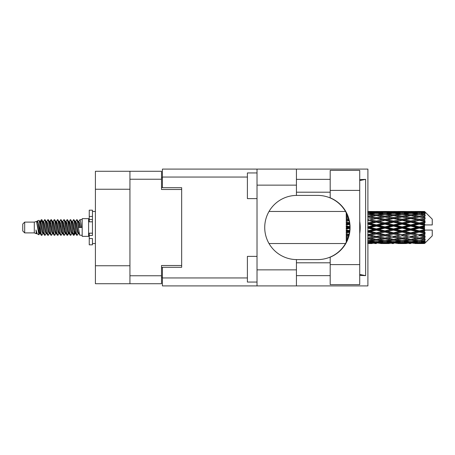 <?xml version="1.0" encoding="UTF-8"?>
<svg xmlns="http://www.w3.org/2000/svg" width="455" height="455" viewBox="0 0 455 455"><rect width="100%" height="100%" fill="white"/><g stroke="black" fill="none" stroke-linecap="round" stroke-linejoin="round"><path stroke-width="0.68" d="M129.937 189.246L95.408 189.246L95.408 171.273L161.519 171.273L161.519 189.502L181.67 189.502L181.67 187.705L181.67 267.295L162.418 267.295L162.418 277.948L247.395 277.948M181.67 267.295L181.67 265.498L161.519 265.498L161.519 283.727L95.408 283.727L95.408 265.754L129.937 265.754M95.408 189.246L95.408 265.754M129.937 283.727L129.937 171.273M162.418 277.305L161.519 277.305M161.519 177.695L162.418 177.695M330.193 264.6L330.193 257.183A32.095 32.095 0 0 0 330.193 197.817L330.193 170.375L359.723 170.375L359.723 284.625L330.193 284.625L330.193 264.6L359.723 264.6M330.193 179.361L296.433 179.361M330.193 192.198L296.433 192.198M330.193 262.802L296.433 262.802M330.193 275.639L296.433 275.639M257.024 282.055L247.395 282.055L247.395 256.381L257.024 256.381M257.024 198.619L247.395 198.619L247.395 172.945L257.024 172.945M257.024 269.861L296.433 269.861L296.433 285.911L257.024 285.911L257.024 169.089L296.433 169.089L296.433 185.139L257.024 185.139M296.433 269.861L296.433 259.589A32.095 32.095 0 0 1 264.725 227.5A32.095 32.095 0 0 1 296.433 195.411L296.433 185.139M359.723 179.634L365.632 179.361L365.632 275.639L359.723 274.45M359.723 275.366L365.632 275.639M296.433 285.911L367.902 285.911L367.902 169.089L296.433 169.089M181.67 187.705L162.418 187.705L162.418 169.089L257.024 169.089M257.024 285.911L162.418 285.911L162.418 277.948M296.433 195.411A32.095 32.095 0 0 1 296.819 195.405L317.709 195.405A32.095 32.095 0 0 1 349.798 227.5A32.095 32.095 0 0 1 317.709 259.595L296.819 259.595A32.095 32.095 0 0 1 296.433 259.589M359.723 233.637A39.795 39.795 0 0 0 359.723 221.363M365.632 179.361L359.723 180.55M24.678 232.892L24.678 222.108L22.75 224.036L22.75 230.964L24.678 232.892L34.301 232.892L36.309 233.722L36.673 233.341L36.383 233.591L37.185 233.591M24.678 222.108L34.301 222.108L34.301 232.892M82.184 227.5L82.184 236.355L88.606 236.355L88.606 218.645L82.184 218.645L82.184 227.5M34.301 222.108L36.536 221.426L38.897 234.791L37.202 233.859L35.996 229.929L36.309 233.722M39.215 229.963L38.794 231.845M38.897 234.791L40.393 231.817M37.555 220.76L39.09 220.334L40.194 227.5L40.194 230.497L37.555 220.76L36.889 221.659L37.185 221.409L37.987 223.189L39.591 231.811L40.103 233.341L40.654 233.387M71.68 221.409L72.487 221.409L73.488 219.668L74.29 221.96L76.468 235.133L77.322 235.133L78.505 233.131M73.488 219.668L74.114 219.867L74.688 221.96L76.298 233.04L77.1 235.332M75.291 221.869L76.696 219.668L77.498 221.96L79.682 235.133L82.184 235.332M78.613 221.659L79.904 219.668L80.706 221.96L81.513 227.5L78.704 227.5L77.322 219.867L78.903 223.189L79.705 227.5M40.194 230.497L41.394 235.332L42.025 235.133L43.202 233.131M40.194 227.5L40.995 233.04L41.797 235.332M40.393 223.183L41.394 219.668L42.196 221.96L44.38 235.133L45.233 235.133L46.302 233.341M41.394 219.668L42.025 219.867L42.599 221.96L44.203 233.04L45.005 235.332M42.798 221.409L43.6 221.409L44.607 219.668L45.409 221.96L47.587 235.133L48.44 235.133L49.618 233.131M48.668 232.738L48.986 230.713M44.607 219.668L45.233 219.867L45.807 221.96L47.411 233.04L48.213 235.332M48.952 233.387L49.22 231.817M46.006 221.409L46.808 221.409L47.815 219.668L48.617 221.96L50.795 235.133L51.648 235.133L52.717 233.341M47.815 219.668L48.44 219.867L49.015 221.96L50.624 233.04L51.426 235.332M50.016 223.183L51.023 219.668L51.825 221.96L54.008 235.133L54.862 235.133L56.039 233.131M55.083 232.738L55.402 230.713M51.023 219.668L51.648 219.867L52.228 221.96L53.832 233.04L54.634 235.332M55.373 233.387L55.635 231.817M52.939 221.659L54.23 219.668L55.032 221.96L57.216 235.133L58.069 235.133L59.247 233.131M58.297 232.738L58.615 230.713M54.23 219.668L54.862 219.867L55.436 221.96L57.04 233.04L57.842 235.332M58.581 233.387L58.849 231.817M56.039 221.869L57.444 219.668L58.246 221.96L60.424 235.133L61.277 235.133L62.346 233.341M57.444 219.668L58.069 219.867L58.644 221.96L60.248 233.04L61.05 235.332M58.843 221.409L59.65 221.409L60.651 219.668L61.453 221.96L63.632 235.133L64.485 235.133L65.662 233.131M64.712 232.738L65.031 230.713M60.651 219.668L61.277 219.867L61.852 221.96L63.461 233.04L64.263 235.332M64.997 233.387L65.264 231.817M62.562 221.659L63.859 219.668L64.661 221.96L66.845 235.133L67.698 235.133L68.478 231.817M67.92 232.738L68.239 230.713M63.859 219.668L64.485 219.867L65.065 221.96L66.669 233.04L67.471 235.332M65.662 221.869L67.067 219.668L67.869 221.96L70.053 235.133L70.906 235.133L71.975 233.341M67.067 219.668L67.698 219.867L68.273 221.96L69.877 233.04L70.679 235.332M68.876 221.869L70.28 219.668L71.082 221.96L73.261 235.133L74.114 235.133L74.893 231.817M73.687 235.172L74.66 230.713M70.28 219.668L70.906 219.867L71.481 221.96L73.084 233.04L73.886 235.332M40.626 224.287L41.598 219.828M50.249 224.287L50.573 222.262M56.437 223.183L56.704 221.613M56.67 224.287L56.989 222.262M59.645 223.183L59.912 221.613M59.878 224.287L60.197 222.262M66.066 223.183L66.333 221.613M66.299 224.287L66.618 222.262M69.274 223.183L69.541 221.613M69.507 224.287L69.825 222.262M75.695 223.183L75.957 221.613M75.928 224.287L76.247 222.262M76.696 219.668L77.322 219.867M422.03 227.5L424.549 226.908L424.549 228.091L422.03 227.5L419.345 227.5L393.541 233.17L367.742 238.045L370.427 238.483L376.348 237.436L382.257 238.483L376.348 239.455L367.902 238.073M404.836 227.5L410.746 226.112L416.666 227.5L410.746 228.888L404.836 227.5L402.152 227.5L367.742 234.922L370.427 235.229L376.348 233.989L382.257 235.229L376.348 236.418L370.427 235.229M387.637 227.5L393.541 226.112L399.462 227.5L393.541 228.888L387.637 227.5L384.947 227.5L367.742 231.333L370.427 231.493L376.348 230.133L382.257 231.493L376.348 232.818L370.427 231.493M370.427 227.5L376.348 226.112L382.257 227.5L376.348 228.888L370.427 227.5L367.742 227.5L376.348 225.572L373.663 225.487L367.742 226.869M346.244 242.174L346.244 242.64M346.733 241.19L346.244 241.247L346.42 241.838M347.165 240.234L346.244 240.103L346.244 240.843L346.858 240.923M348.172 237.59L346.244 237.237L346.244 238.204L347.859 238.483L346.244 238.756L346.244 239.62L347.501 239.427M349.059 234.359L346.244 233.756L346.244 234.894L347.859 235.229L346.244 235.559L346.244 236.623L348.61 236.162M349.645 230.668L346.244 229.883L346.244 231.123L347.859 231.493L346.244 231.857L346.244 233.057L349.429 232.346M349.787 226.692L346.244 225.862L346.244 227.119L347.859 227.5L346.244 227.881L346.244 229.138L349.787 228.308M349.429 222.654L346.244 221.943L346.244 223.143L347.859 223.507L346.244 223.877L346.244 225.117L349.645 224.332M348.61 218.838L346.244 218.377L346.244 219.441L347.859 219.771L346.244 220.106L346.244 221.244L349.059 220.641M347.501 215.573L346.244 215.38L346.244 216.244L347.859 216.517L346.244 216.796L346.244 217.763L348.172 217.41M346.858 214.077L346.244 214.157L346.244 214.896L347.165 214.766M346.42 213.162L346.244 213.753L346.733 213.81M346.244 212.354L346.244 212.821M424.549 211.461L425.192 212.098L424.549 211.461L422.03 211.484L424.549 211.461M424.549 211.706L419.345 212.058L413.436 211.74L424.549 211.706L425.192 212.263L424.549 211.535M424.549 212.07L424.549 212.434L422.03 212.24L424.549 212.07L425.192 212.496L424.549 211.768M424.549 212.912L419.345 213.623L413.436 212.98L419.345 212.445L424.549 212.912L425.192 213.31L424.549 212.434M424.549 213.645L424.549 214.277L422.03 213.952L425.192 213.839L424.549 213.054M424.549 215.027L419.345 216.062L413.436 215.135L419.345 214.299L425.192 215.243L424.549 214.277M424.549 216.091L424.549 216.955L422.03 216.517L425.192 216.034L424.549 215.243M424.549 217.934L419.345 219.225L413.436 218.07L419.345 216.984L425.192 217.951L424.549 216.955M424.549 219.259L424.549 220.294L422.03 219.771L425.192 218.957L424.549 218.207M424.549 221.437L424.549 221.75L419.345 222.905L413.436 221.591L419.345 220.328L424.549 221.437L425.192 221.255L424.549 220.294M424.549 222.939L424.549 224.082L422.03 223.507L424.549 222.939L425.192 222.41L424.549 221.75M424.549 225.322L424.549 225.657L419.345 226.869L413.436 225.487L419.345 224.122L424.549 225.322L424.549 224.935L425.175 224.935L424.549 224.082M425.175 224.935L432.25 224.935L432.25 219.156L424.902 211.808M424.549 226.908L424.549 225.657M424.549 229.343L424.549 229.678L419.345 230.878L413.436 229.513L419.345 228.131L424.549 229.343L424.549 228.091M424.902 243.192L432.25 235.844L432.25 230.065L424.549 230.065L424.549 229.678M424.549 230.918L424.549 232.061L422.03 231.493L424.549 230.918L425.175 230.065M424.549 233.25L424.549 233.563L419.345 234.672L413.436 233.409L419.345 232.095L424.549 233.25L425.192 232.59L424.549 232.061M424.549 234.706L424.549 235.741L422.03 235.229L424.549 234.706L425.192 233.745L424.549 233.563M424.549 236.793L419.345 238.016L413.436 236.93L419.345 235.775L424.549 236.793L425.192 236.043L424.549 235.741M424.549 238.045L424.549 238.909L422.03 238.483L424.549 238.045L425.192 237.049L424.549 237.066M424.549 239.757L419.345 240.701L413.436 239.865L419.345 238.938L424.549 239.757L425.192 238.966L424.549 238.909M424.549 240.723L424.549 241.355L422.03 241.048L424.549 240.723L425.192 239.757L424.549 239.973M424.549 241.946L419.345 242.555L413.436 242.02L419.345 241.377L424.549 241.946L425.192 241.161L424.549 241.355M424.549 242.566L424.549 242.93L422.03 242.76L424.549 242.566L425.192 241.69L424.549 242.088M415.051 243.533L419.345 243.544L413.436 243.26L419.345 242.942L424.549 243.232L425.192 242.504L424.549 242.93M424.549 243.232L419.345 243.465M424.549 243.465L422.03 243.516L424.549 243.465L425.192 242.737L424.549 243.294M425.192 242.902L424.549 243.539L425.192 242.902M369.358 243.544L372.042 243.533M380.642 243.533L389.252 243.533M376.348 243.544L374.732 243.544M367.742 242.942L373.663 243.26L367.742 243.465M374.596 243.033L373.663 243.26M369.972 243.402L370.427 243.516M376.348 243.368L376.348 242.629M382.712 243.402L382.257 243.516M384.947 243.544L379.026 243.26L384.947 242.942L390.862 243.26L384.947 243.465M397.846 243.533L406.446 243.533M393.541 243.544L391.931 243.544M376.348 243.129L370.427 242.76L376.348 242.276L382.257 242.76L376.348 243.129M367.742 241.377L373.663 242.02L367.742 242.555M375.398 241.633L373.663 242.02M369.073 242.441L370.427 242.76M376.348 242.276L376.348 241.44M383.611 242.441L382.257 242.76M378.099 243.033L379.026 243.26M384.947 242.942L384.947 242.151M391.795 243.033L390.862 243.26M387.182 243.402L387.637 243.516M393.541 243.368L393.541 242.629M399.917 243.402L399.462 243.516M402.152 243.544L396.231 243.26L402.152 242.942L408.055 243.26L402.152 243.465M419.345 243.544L423.645 243.533M410.746 243.544L409.13 243.544M393.541 243.129L387.637 242.76L393.541 242.276L399.462 242.76L393.541 243.129M384.947 242.555L379.026 242.02L384.947 241.377L390.862 242.02L384.947 242.555M376.348 241.742L370.427 241.048L376.348 240.257L382.257 241.048L376.348 241.742M367.742 238.938L373.663 239.865L367.742 240.701M376.348 240.257L376.348 239.37L373.663 239.865M368.334 240.621L370.427 241.048M384.35 240.621L382.257 241.048M377.297 241.633L379.026 242.02M384.947 241.377L384.947 240.507M392.597 241.633L390.862 242.02M386.278 242.441L387.637 242.76M393.541 242.276L393.541 241.44M400.821 242.441L399.462 242.76M395.293 243.033L396.231 243.26M402.152 242.942L402.152 242.151M408.994 243.033L408.055 243.26M404.381 243.402L404.836 243.516M410.746 243.368L410.746 242.629M417.121 243.402L416.666 243.516M410.746 243.129L404.836 242.76L410.746 242.276L416.666 242.76L410.746 243.129M402.152 242.555L396.231 242.02L402.152 241.377L408.055 242.02L402.152 242.555M393.541 241.742L387.637 241.048L393.541 240.257L399.462 241.048L393.541 241.742M384.947 240.701L379.026 239.865L384.947 238.938L390.862 239.865L384.947 240.701M367.742 235.775L373.663 236.93L367.742 238.016M348.849 235.252L346.244 235.753M348.883 235.11L347.859 235.229M376.348 237.436L376.348 236.554L373.663 236.93M384.947 238.938L384.947 238.045L382.257 238.483L384.947 238.045L387.637 238.483L393.541 237.436L399.462 238.483L393.541 239.455L376.348 236.554L379.026 236.93L384.947 235.775L390.862 236.93L384.947 238.016L379.026 236.93M376.348 239.37L379.026 239.865M393.541 240.257L393.541 239.37L390.862 239.865M385.539 240.621L387.637 241.048M401.555 240.621L399.462 241.048M394.491 241.633L396.231 242.02M402.152 241.377L402.152 240.507M409.796 241.633L408.055 242.02M403.483 242.441L404.836 242.76M410.746 242.276L410.746 241.44M418.02 242.441L416.666 242.76M412.503 243.033L413.436 243.26M419.345 242.942L419.345 242.151M421.575 243.402L422.03 243.516M410.746 241.742L404.836 241.048L410.746 240.257L416.666 241.048L410.746 241.742M402.152 240.701L396.231 239.865L402.152 238.938L408.055 239.865L402.152 240.701M367.742 232.095L373.663 233.409L367.742 234.672M349.542 231.549L346.244 232.26M349.565 231.385L347.859 231.493M376.348 233.989L376.348 233.17L373.663 233.409M376.348 236.418L367.742 234.922M384.947 235.775L384.947 234.922L382.257 235.229M384.947 238.016L390.862 236.93M393.541 237.436L393.541 236.554L396.231 236.93L402.152 235.775L408.055 236.93L402.152 238.016L396.231 236.93M402.152 238.938L402.152 238.045L399.462 238.483L402.152 238.045L404.836 238.483L410.746 237.436L416.666 238.483L410.746 239.455L384.947 234.922L387.637 235.229L393.541 233.989L399.462 235.229L393.541 236.418L387.637 235.229M393.541 239.37L396.231 239.865M410.746 240.257L410.746 239.37L408.055 239.865M402.743 240.621L404.836 241.048M418.754 240.621L416.666 241.048M411.695 241.633L413.436 242.02M419.345 241.377L419.345 240.507M420.676 242.441L422.03 242.76M384.947 234.672L379.026 233.409L384.947 232.095L390.862 233.409L384.947 234.922L376.348 233.17L379.026 233.409M367.742 228.131L373.663 229.513L367.742 230.878M349.798 227.671L346.244 228.467M349.798 227.5L347.859 227.5M376.348 230.133L376.348 229.428L373.663 229.513M376.348 232.818L376.348 233.17L367.742 231.333M384.947 232.095L384.947 231.333L382.257 231.493M393.541 233.989L393.541 233.17L390.862 233.409M393.541 236.418L399.462 235.229M402.152 235.775L402.152 234.922L404.836 235.229L410.746 233.989L416.666 235.229L410.746 236.418L404.836 235.229M402.152 238.016L408.055 236.93M410.746 237.436L410.746 236.554L413.436 236.93M419.345 238.938L419.345 238.045L417.201 238.392L419.345 238.045L422.03 238.483L393.541 233.17L396.231 233.409L402.152 232.095L408.055 233.409L402.152 234.672L396.231 233.409M410.746 239.37L413.436 239.865M419.942 240.621L422.03 241.048M393.541 232.818L387.637 231.493L393.541 230.133L399.462 231.493L393.541 232.818L393.541 233.17L384.947 231.333L387.637 231.493M384.947 230.878L379.026 229.513L384.947 228.131L390.862 229.513L384.947 230.878L384.947 231.333L376.348 229.428L379.026 229.513M367.742 224.122L373.663 225.487M349.594 223.877L346.244 224.616M349.565 223.615L347.859 223.507M376.348 226.112L376.348 225.572L379.026 225.487L384.947 224.122L390.862 225.487L384.947 226.869L379.026 225.487M376.348 228.888L376.348 229.428L367.742 227.5M384.947 228.131L384.947 227.5L382.257 227.5M393.541 230.133L393.541 229.428L390.862 229.513M402.152 232.095L402.152 231.333L399.462 231.493M402.152 234.672L410.746 233.17L408.055 233.409M410.746 233.989L410.746 233.17L413.436 233.409M410.746 236.418L416.666 235.229M419.345 235.775L419.345 234.922L422.03 235.229M419.345 238.016L425.192 237.049M410.746 232.818L404.836 231.493L410.746 230.133L416.666 231.493L410.746 232.818L410.746 233.17L402.152 231.333L404.836 231.493M402.152 230.878L396.231 229.513L402.152 228.131L408.055 229.513L402.152 230.878L402.152 231.333L393.541 229.428L396.231 229.513M376.348 224.867L370.427 223.507L376.348 222.182L382.257 223.507L376.348 224.867L376.348 225.572L367.742 223.667L370.427 223.507M367.742 220.328L373.663 221.591L367.742 222.905M349.002 220.385L346.244 220.942M348.883 219.89L347.859 219.771M376.348 222.182L376.348 221.83L367.742 223.667M376.348 221.011L370.427 219.771L376.348 218.582L382.257 219.771L376.348 221.011L376.348 221.83L373.663 221.591M384.947 224.122L384.947 223.667L376.348 225.572L384.947 227.5L384.947 226.869M384.947 222.905L379.026 221.591L384.947 220.328L390.862 221.591L384.947 222.905L384.947 223.667L382.257 223.507M393.541 226.112L393.541 225.572L384.947 227.5L393.541 229.428L393.541 228.888M393.541 224.867L387.637 223.507L393.541 222.182L399.462 223.507L393.541 224.867L393.541 225.572L390.862 225.487M402.152 228.131L402.152 227.5L399.462 227.5M410.746 230.133L410.746 229.428L408.055 229.513M419.345 232.095L419.345 231.333L410.746 233.17L419.345 234.672M419.345 230.878L419.345 231.333L416.666 231.493M425.192 233.745L419.345 234.922L425.192 236.043M402.152 226.869L396.231 225.487L402.152 224.122L408.055 225.487L402.152 226.869L402.152 227.5L393.541 225.572L396.231 225.487M367.742 216.984L373.663 218.07L367.742 219.225M348.155 217.353L346.244 217.683M376.348 218.582L370.427 219.771M376.348 217.564L370.427 216.517L376.348 215.545L382.257 216.517L376.348 217.564L376.348 218.445L373.663 218.07M384.947 220.328L376.348 221.83L379.026 221.591M384.947 219.225L379.026 218.07L384.947 216.984L390.862 218.07L384.947 219.225L384.947 220.078L382.257 219.771M393.541 222.182L393.541 221.83L384.947 223.667L387.637 223.507M393.541 221.011L387.637 219.771L393.541 218.582L399.462 219.771L393.541 221.011L393.541 221.83L390.862 221.591M402.152 224.122L402.152 223.667L393.541 225.572L367.742 220.078M402.152 222.905L396.231 221.591L402.152 220.328L408.055 221.591L402.152 222.905L402.152 223.667L399.462 223.507M410.746 226.112L410.746 225.572L402.152 227.5L410.746 229.428L413.436 229.513M410.746 224.867L404.836 223.507L410.746 222.182L416.666 223.507L410.746 224.867L410.746 225.572L408.055 225.487M410.746 228.888L410.746 229.428L419.345 231.333L422.03 231.493M419.345 228.131L419.345 227.5L416.666 227.5M425.089 230.065L419.345 231.333L425.192 232.59M367.742 214.299L373.663 215.135L367.742 216.062M384.947 216.984L376.348 218.445L367.742 216.955L370.427 216.517L367.902 216.927M376.348 214.743L370.427 213.952L376.348 213.258L382.257 213.952L376.348 214.743L376.348 215.63L373.663 215.135M393.541 218.582L382.257 216.517L384.947 216.955L393.541 215.545L399.462 216.517L393.541 217.564L387.637 216.517L384.947 216.955L384.947 216.062L379.026 215.135L384.947 214.299L390.862 215.135L384.947 216.062M393.541 217.564L393.541 218.445L384.947 220.078L376.348 218.445L379.026 218.07M402.152 216.984L408.055 218.07L402.152 219.225L396.231 218.07L402.152 216.955L393.541 218.445L390.862 218.07M402.152 220.328L393.541 221.83L384.947 220.078L387.637 219.771M402.152 219.225L402.152 220.078L399.462 219.771M410.746 222.182L410.746 221.83L402.152 223.667L393.541 221.83L396.231 221.591M410.746 221.011L404.836 219.771L410.746 218.582L416.666 219.771L410.746 221.011L410.746 221.83L408.055 221.591M419.345 224.122L419.345 223.667L410.746 225.572L402.152 223.667L404.836 223.507M419.345 222.905L419.345 223.667L416.666 223.507M419.345 226.869L419.345 227.5L410.746 225.572L413.436 225.487M424.549 226.328L419.345 227.5L424.549 228.672M367.742 212.445L373.663 212.98L367.742 213.623M375.398 213.367L373.663 212.98M368.334 214.379L370.427 213.952M384.35 214.379L382.257 213.952M376.348 215.63L379.026 215.135M393.541 214.743L387.637 213.952L393.541 213.258L399.462 213.952L393.541 214.743L393.541 215.63L390.862 215.135M410.746 218.582L399.462 216.517L402.152 216.955L410.746 215.545L416.666 216.517L410.746 217.564L404.836 216.517L402.152 216.955L402.152 216.062L396.231 215.135L402.152 214.299L408.055 215.135L402.152 216.062M410.746 217.564L410.746 218.445L402.152 220.078L393.541 218.445L396.231 218.07M419.345 216.984L410.746 218.445L408.055 218.07M419.345 220.328L410.746 221.83L402.152 220.078L404.836 219.771M419.345 219.225L419.345 220.078L416.666 219.771M425.192 222.41L419.345 223.667L410.746 221.83L413.436 221.591M425.089 224.935L419.345 223.667L422.03 223.507M384.947 213.623L379.026 212.98L384.947 212.445L390.862 212.98L384.947 213.623L384.947 214.493M376.348 212.724L370.427 212.24L376.348 211.871L382.257 212.24L376.348 212.724L376.348 213.56M367.742 211.535L373.663 211.74L367.742 212.058M374.596 211.967L373.663 211.74M369.073 212.559L370.427 212.24M383.611 212.559L382.257 212.24M377.297 213.367L379.026 212.98M392.597 213.367L390.862 212.98M385.539 214.379L387.637 213.952M401.555 214.379L399.462 213.952M393.541 215.63L396.231 215.135M410.746 214.743L404.836 213.952L410.746 213.258L416.666 213.952L410.746 214.743L410.746 215.63L408.055 215.135M425.192 217.951L416.666 216.517L419.345 216.955L421.495 216.608L419.345 216.955L419.345 216.062M425.192 218.957L419.345 220.078L410.746 218.445L413.436 218.07M425.192 221.255L419.345 220.078L422.03 219.771M402.152 213.623L396.231 212.98L402.152 212.445L408.055 212.98L402.152 213.623L402.152 214.493M393.541 212.724L387.637 212.24L393.541 211.871L399.462 212.24L393.541 212.724L393.541 213.56M384.947 212.058L379.026 211.74L390.862 211.74L384.947 212.058L384.947 212.849M376.348 211.632L370.427 211.484L382.257 211.484L376.348 211.632L376.348 212.371M376.348 211.456L377.963 211.456M372.042 211.467L369.358 211.456M369.972 211.598L370.427 211.484M382.712 211.598L382.257 211.484M378.099 211.967L379.026 211.74M391.795 211.967L390.862 211.74M386.278 212.559L387.637 212.24M400.821 212.559L399.462 212.24M394.491 213.367L396.231 212.98M409.796 213.367L408.055 212.98M402.743 214.379L404.836 213.952M418.754 214.379L416.666 213.952M410.746 215.63L413.436 215.135M410.746 212.724L404.836 212.24L410.746 211.871L416.666 212.24L410.746 212.724L410.746 213.56M402.152 212.058L396.231 211.74L408.055 211.74L402.152 212.058L402.152 212.849M393.541 211.632L387.637 211.484L399.462 211.484L393.541 211.632L393.541 212.371M393.541 211.456L395.156 211.456M389.252 211.467L380.642 211.467M387.182 211.598L387.637 211.484M399.917 211.598L399.462 211.484M395.293 211.967L396.231 211.74M408.994 211.967L408.055 211.74M403.483 212.559L404.836 212.24M418.02 212.559L416.666 212.24M411.695 213.367L413.436 212.98M419.345 213.623L419.345 214.493M419.942 214.379L422.03 213.952M410.746 211.632L404.836 211.484L416.666 211.484L410.746 211.632L410.746 212.371M410.746 211.456L412.361 211.456M406.446 211.467L397.846 211.467M404.381 211.598L404.836 211.484M417.121 211.598L416.666 211.484M412.503 211.967L413.436 211.74M419.345 212.058L419.345 212.849M420.676 212.559L422.03 212.24M423.645 211.467L415.051 211.467M421.575 211.598L422.03 211.484M35.996 233.17L36.383 233.591M39.431 221.488L39.881 221.659L40.393 223.189L41.996 231.811L42.798 233.591L43.089 233.341M45.233 219.867L46.808 223.189L48.418 231.811L49.22 233.591L49.51 233.341M50.823 227.5L51.222 225.168M51.648 219.867L53.229 223.189L54.833 231.811L55.635 233.591L56.437 233.591M58.069 219.867L59.65 223.189L61.254 231.811L62.056 233.591L62.858 233.591M63.66 227.5L64.058 225.168M64.485 219.867L66.066 223.189L67.67 231.811L68.472 233.591L68.876 233.131M70.906 219.867L72.487 223.189L74.091 231.811L74.893 233.591L75.695 231.817M35.996 229.929L37.202 233.859M39.989 221.869L40.393 221.409L41.195 223.189L42.798 231.811L44.38 235.133M46.808 221.409L47.616 223.189L49.22 231.811L50.795 235.133M52.427 221.409L53.229 221.409L54.031 223.189L55.635 231.811L57.216 235.133M59.65 221.409L60.452 223.189L62.056 231.811L63.632 235.133M64.058 229.832L64.462 227.5M65.776 221.659L66.066 221.409L66.868 223.189L68.472 231.811L70.053 235.133M72.487 221.409L73.289 223.189L74.893 231.811L76.468 235.133M78.101 221.409L78.903 221.409L79.705 223.189L80.507 227.5M36.536 221.426L38.789 231.811L39.591 233.591L39.881 233.341M42.025 219.867L43.6 223.189L45.204 231.811L46.006 233.591L46.808 233.591M49.22 223.183L50.022 221.409L49.22 221.409L50.022 223.189L51.625 231.811L52.427 233.591L53.229 233.591M54.862 219.867L56.437 223.189L58.041 231.811L58.843 233.591L59.139 233.341M60.452 227.5L60.851 225.168M61.277 219.867L62.858 223.189L64.462 231.811L65.264 233.591L65.554 233.341M67.698 219.867L69.274 223.189L70.878 231.811L71.68 233.591L72.487 233.591M75.405 221.659L75.695 221.409L74.893 221.409L75.695 223.189L77.299 231.811L78.101 233.591L78.391 233.341M43.6 221.409L44.402 223.189L46.006 231.811L47.587 235.133M50.022 221.409L50.823 223.189L52.427 231.811L54.008 235.133M56.147 221.659L56.437 221.409L57.239 223.189L58.843 231.811L60.424 235.133M62.056 221.409L62.858 221.409L63.66 223.189L65.264 231.811L66.845 235.133M68.472 221.409L69.274 221.409L70.076 223.189L71.68 231.811L73.261 235.133M73.687 229.832L74.091 227.5M75.695 221.409L76.497 223.189L78.101 231.811L79.682 235.133M346.244 213.145L346.244 214.004M346.244 215.38L346.244 216.273M346.244 218.377L346.244 219.441M348.849 219.748L346.244 219.247M346.244 221.943L346.244 223.143M349.542 223.45L346.244 222.74M346.244 225.862L346.244 227.119M349.798 227.329L346.244 226.533M346.244 229.883L346.244 231.123M349.594 231.123L346.244 230.384M346.244 233.756L346.244 234.894M349.002 234.615L346.244 234.058M346.244 237.237L346.244 238.204M348.155 237.646L346.244 237.317M346.244 240.103L346.244 240.843M92.456 233.17L89.248 233.17L89.248 235.457L92.456 235.457L92.456 216.455L89.248 216.455L89.248 210.17L92.456 210.17L92.456 219.543L89.248 219.543L89.248 221.83L92.456 221.83M89.248 235.457L89.248 244.83L92.456 244.83L92.456 238.545L89.248 238.545M89.248 216.455L89.248 219.543M129.937 275.77L161.519 275.77M161.519 179.23L129.937 179.23M161.519 267.682L162.418 267.682M162.418 187.318L161.519 187.318M247.395 177.052L162.418 177.052M330.193 190.4L359.723 190.4M92.456 221.801L89.248 221.801M92.456 233.199L89.248 233.199M88.606 234.24L89.248 234.24M269.024 243.544L345.499 243.544M269.024 211.456L345.499 211.456M383.326 243.544L386.562 243.544M400.536 243.544L403.767 243.544M417.736 243.544L420.96 243.544M383.326 211.456L386.562 211.456M400.536 211.456L403.767 211.456M417.736 211.456L420.96 211.456M79.904 219.668L82.184 219.668M88.606 220.76L89.248 220.76M39.09 220.334L39.881 221.659M67.698 235.133L68.768 233.341M74.114 235.133L75.183 233.341M39.591 221.409L40.393 221.409M42.798 233.591L43.6 233.591M49.22 233.591L50.022 233.591M65.264 221.409L66.066 221.409M68.472 233.591L69.274 233.591M74.893 233.591L75.695 233.591M40.103 221.659L41.172 219.867M48.44 219.867L49.51 221.659M74.114 219.867L75.183 221.659M36.383 221.409L37.185 221.409M39.591 233.591L40.393 233.591M55.635 221.409L56.437 221.409M58.843 233.591L59.65 233.591M65.264 233.591L66.066 233.591M78.101 233.591L78.903 233.591M40.103 233.341L41.172 235.133M49.726 221.659L50.795 219.867M92.456 243.544L95.408 243.544M92.456 211.456L95.408 211.456"/></g></svg>
